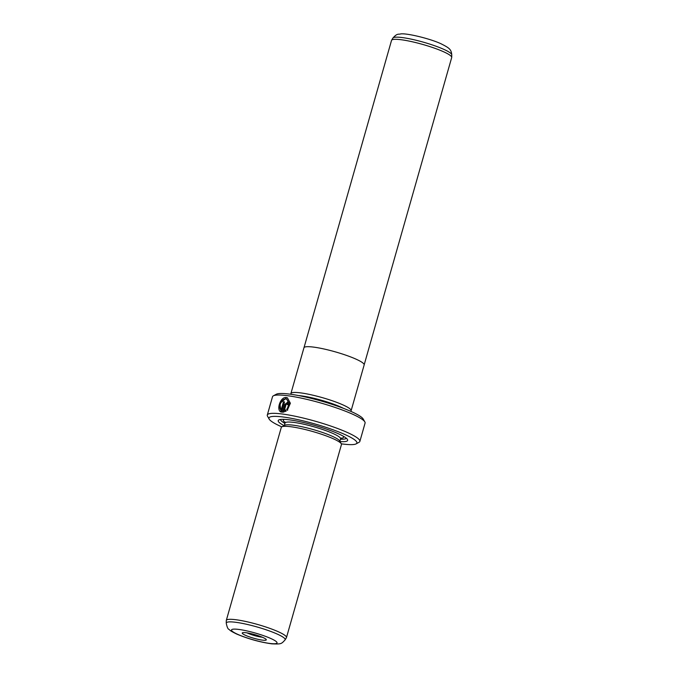 <?xml version="1.0" encoding="UTF-8"?>
<svg xmlns="http://www.w3.org/2000/svg" width="678" height="678" viewBox="0 0 678 678"><rect width="100%" height="100%" fill="white"/><g stroke="black" fill="none" stroke-linecap="round" stroke-linejoin="round"><path stroke-width="1.02" d="M304.015 347.611L391.528 40.409A31.281 4.678 15.9 0 1 391.604 40.231A31.281 4.678 15.9 0 1 411.656 41.629A31.281 4.678 15.9 0 1 443.505 51.723A31.281 4.678 15.9 0 1 451.718 57.359A31.281 4.678 15.9 0 1 451.692 57.545L364.188 364.747M291.031 394.299A31.307 4.678 15.9 0 1 290.904 393.554A31.307 4.678 15.9 0 1 310.473 394.647A31.307 4.678 15.9 0 1 342.924 404.885A31.307 4.678 15.9 0 1 351.119 410.707A31.307 4.678 15.9 0 1 350.611 411.275M290.904 393.554L303.939 347.797A31.307 4.678 15.9 0 1 323.508 348.882A31.307 4.678 15.9 0 1 355.958 359.12A31.307 4.678 15.9 0 1 364.154 364.95L351.119 410.707M286.769 399.257L289.413 403.622L287.099 409.156L289.091 403.478L286.769 399.257L285.904 399.02C281.59 398.156 277.717 407.8 281.09 410.173L283.489 401.774A48.121 7.195 15.9 0 1 284.531 401.893L281.607 412.156L281.082 411.97M281.607 412.156C275.632 411.139 280.226 396.427 286.328 397.545L287.413 397.85L290.387 403.249L287.328 410.19L286.777 409.012M287.574 397.927L286.641 397.689L279.912 403.529L281.065 411.936M287.192 403.876L287.557 404.69L287.192 403.876M287.294 402.257L288.421 404.732A48.121 7.195 -164.1 0 0 287.243 404.554L286.87 403.732L286.099 404.385L284.328 410.58L285.65 409.927L286.184 411.097L282.692 412.292L284.98 404.241L287.633 402.359M287.243 404.554L286.87 403.732M287.608 402.401L285.302 404.376L283.048 412.275M263.03 637.532A12.509 1.873 15.9 0 1 266.242 639.549A12.509 1.873 15.9 0 1 259.327 639.6A12.509 1.873 15.9 0 1 245.512 635.328A12.509 1.873 15.9 0 1 242.453 632.769A12.509 1.873 15.9 0 1 250.928 633.633A12.509 1.873 15.9 0 1 263.03 637.532M247.021 632.862A10.102 1.509 -164.1 0 0 247.851 633.252A10.102 1.509 -164.1 0 0 262.31 637.218M343.458 408.351A28.874 4.314 -164.1 0 0 340.568 406.961A28.874 4.314 -164.1 0 0 298.659 395.588M291.057 394.308A31.281 4.678 15.9 0 1 308.465 394.223A31.281 4.678 15.9 0 1 342.899 404.885A31.281 4.678 15.9 0 1 350.594 411.266M286.472 637.557L341.449 444.565A31.281 4.678 -164.1 0 0 341.297 443.785A31.281 4.678 -164.1 0 0 333.254 438.742A31.281 4.678 -164.1 0 0 303.007 429.005A31.281 4.678 -164.1 0 0 281.819 426.843A31.281 4.678 -164.1 0 0 281.285 427.428L226.308 620.412A31.281 4.678 -164.1 0 0 226.282 620.607L226.249 623.141A30.612 4.577 15.9 0 1 244.86 623.904A30.612 4.577 15.9 0 1 277.149 634.032A30.612 4.577 15.9 0 1 285.091 639.905L286.396 637.727A31.281 4.678 -164.1 0 0 286.472 637.557A31.281 4.678 -164.1 0 0 278.285 631.735A31.281 4.678 -164.1 0 0 245.868 621.506A31.281 4.678 -164.1 0 0 226.308 620.412M341.297 443.785L339.644 440.895A28.874 4.314 -164.1 0 0 332.22 436.242A28.874 4.314 -164.1 0 0 304.303 427.259A28.874 4.314 -164.1 0 0 284.743 425.259L281.819 426.843M340.017 441.548A36.095 5.399 -164.1 0 0 347.467 439.497A36.095 5.399 -164.1 0 0 338.186 433.674A36.095 5.399 -164.1 0 0 303.286 422.436A36.095 5.399 -164.1 0 0 278.844 419.945A36.095 5.399 -164.1 0 0 284.09 425.615M340.475 439.208A34.171 5.11 -164.1 0 0 346.255 438.183M273.344 395.833L276.268 394.249A45.714 6.839 15.9 0 1 307.236 397.41A45.714 6.839 15.9 0 1 351.441 411.639A45.714 6.839 15.9 0 1 363.196 419.012L364.84 421.894A48.121 7.195 -164.1 0 0 352.475 414.139A48.121 7.195 -164.1 0 0 305.939 399.156A48.121 7.195 -164.1 0 0 273.344 395.833A48.121 7.195 -164.1 0 0 272.514 396.732L267.301 415.029A48.121 7.195 15.9 0 1 297.388 416.707A48.121 7.195 15.9 0 1 347.263 432.445A48.121 7.195 15.9 0 1 359.865 441.403A48.121 7.195 15.9 0 1 359.035 442.293L356.111 443.878A45.714 6.839 -164.1 0 0 344.924 434.522A45.714 6.839 -164.1 0 0 294.464 418.928A45.714 6.839 -164.1 0 0 269.183 419.114A45.714 6.839 -164.1 0 0 280.938 426.487A45.714 6.839 -164.1 0 0 281.785 426.869M269.183 419.114L267.53 416.233A48.121 7.195 15.9 0 1 267.301 415.029M341.314 443.819A45.714 6.839 -164.1 0 0 356.111 443.878M359.865 441.403L365.078 423.097A48.121 7.195 -164.1 0 0 364.84 421.894M280.565 419.47A34.171 5.11 -164.1 0 0 284.93 423.394M285.972 410.071L284.328 410.58M287.099 409.156L287.65 410.334M284.506 401.995A47.638 7.127 -164.1 0 0 283.802 401.918L283.489 401.774M283.802 401.918L281.09 410.173M392.909 38.061C397.367 32.917 398.418 34.671 400.808 33.9C407.385 33.086 430.92 38.917 441.276 43.892C449.302 48.011 451.234 49.265 451.751 54.825A30.612 4.577 -164.1 0 0 443.709 49.308A30.612 4.577 -164.1 0 0 412.538 39.426A30.612 4.577 -164.1 0 0 392.909 38.061L391.604 40.231M270.819 638.506A23.645 3.534 -164.1 0 0 238.639 629.413A23.645 3.534 -164.1 0 0 237.724 634.354A23.645 3.534 -164.1 0 0 269.895 643.447A23.645 3.534 -164.1 0 0 270.819 638.506M341.212 437.988L340.568 438.869A28.874 4.314 -164.1 0 0 333.008 433.496A28.874 4.314 -164.1 0 0 303.083 424.055A28.874 4.314 -164.1 0 0 285.031 423.055L284.336 425.479M340.856 438.302A31.281 4.678 -164.1 0 0 343.161 436.149M284.26 419.368A31.281 4.678 -164.1 0 0 285.082 422.419M226.249 623.141C227.011 627.065 227.944 629.167 229.054 629.438C230.105 630.201 229.35 630.472 236.724 634.074C248.377 638.956 260.115 642.219 271.937 643.854C281.599 644.219 281.26 643.956 285.091 639.905M285.031 423.055L284.946 421.962L285.531 422.513M340.568 438.869L339.873 441.302M451.751 54.825L451.718 57.359"/></g></svg>
